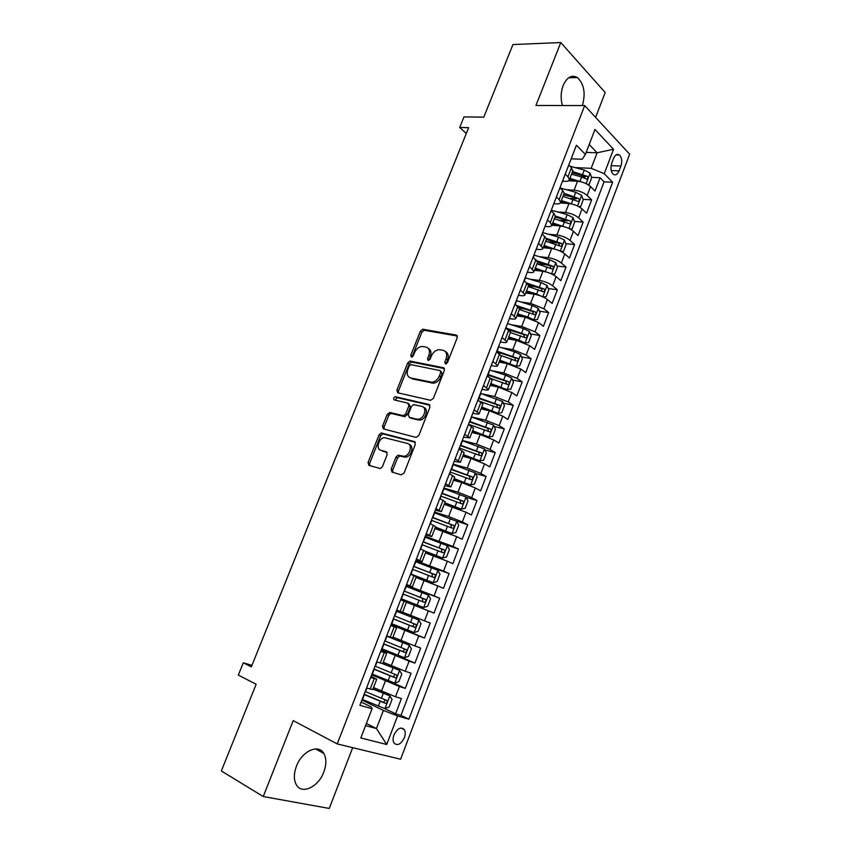 <?xml version="1.0" encoding="UTF-8"?>
<svg xmlns="http://www.w3.org/2000/svg" width="851" height="851" viewBox="0 0 851 851"><rect width="100%" height="100%" fill="white"/><g stroke="black" fill="none" stroke-linecap="round" stroke-linejoin="round"><path stroke-width="1.28" d="M445.477 364.005L447.445 362.622L457.221 337.73L456.242 335.071L422.724 329.241L420.351 331.22L410.725 355.399L411.607 357.26L413.224 355.888L414.48 352.75C416.182 349.016 418.671 346.921 421.947 346.453L425.872 347.038C429.234 348.144 430.212 350.974 428.798 355.527L427.542 358.707L428.181 360.579L430.106 359.207L431.372 356.026C433.074 352.261 435.606 350.144 438.946 349.665L443.02 350.261C446.467 351.389 447.488 354.261 446.073 358.877L444.807 362.1L445.477 364.005M323.816 772.017C326.529 764.57 326.529 758.379 323.827 753.443C318.593 743.572 301.988 751.007 296.446 766.187C293.733 773.548 293.669 779.697 296.254 784.633C301.626 795.025 318.476 787.015 323.816 772.017M582.371 105.556C585.765 93.365 584.116 84.047 577.425 77.59C571.744 74.484 566.989 77.111 563.171 85.483C560.766 92.11 560.522 98.79 562.415 105.524M404.363 737.711C405.512 734.445 405.501 731.764 404.342 729.679C400.885 726.531 397.428 728.296 393.96 734.966C392.811 738.221 392.8 740.891 393.949 742.976C397.438 746.157 400.906 744.391 404.363 737.711M391.162 469.199L392.034 472.124L401.3 474.837L404.108 472.954L415.288 444.467L414.373 441.573L381.174 432.968L379.067 434.861L368.058 462.508L368.877 465.369L380.365 468.55L382.407 466.667L387.162 454.668L386.311 451.796L380.908 450.296C375.599 449.179 378.567 438.137 384.29 437.637L407.363 443.424C412.82 444.488 410.054 455.668 404.151 456.317L398.023 455.2L395.938 457.115L391.162 469.199L392.768 470.039L392.854 472.369M595.604 117.385L605.189 92.514L560.766 42.55L512.94 44.55L483.804 117.13L463.976 116.917L459.71 127.48L468.635 127.65L251.343 666.854L243.29 662.812L238.323 675.098L256.151 684.268L221.345 770.963L263.236 796.536L329.263 808.45L352.686 747.667M560.766 42.55L535.939 105.471L584.68 105.567L337.23 743.934L293.201 720.616L263.236 796.536M430.595 400.3L433.404 398.353L444.371 370.451L443.414 367.717L409.98 361.047L407.693 362.994L396.896 390.098L397.757 392.811L430.595 400.3M429.904 407.267L418.83 435.467L416.022 437.382L383.386 428.904L382.546 426.117L387.226 414.384L389.918 412.501L403.555 415.735L405.736 413.799L408.842 405.938L407.959 403.161L394.321 399.97C393.162 398.8 393.481 397.715 395.268 396.715L428.968 404.459L429.904 407.267M384.556 708.521L395.577 713.819L401.406 698.543L395.502 696.756L399.406 686.544L371.674 674.769M390.109 681.438L405.278 688.385L411.076 673.205L405.246 671.279L409.118 661.142L381.386 649.664M404.48 657.706L409.267 645.218L411.427 648.77L408.544 656.312L404.385 657.738L381.759 648.696L414.916 663.12L420.671 648.037L414.916 645.983L418.766 635.91L391.024 624.73M391.194 624.283L424.489 638.016L430.212 623.038L424.532 620.847L428.351 610.837L406.438 602.231M428.351 610.837L434.01 613.092L439.68 598.21L406.161 585.562M406.321 585.169L434.074 595.87L437.871 585.935L443.456 588.318L449.094 573.542L415.448 561.564M415.799 560.66L443.562 571.074L447.339 561.203L452.838 563.713L458.444 549.033L442.275 543.619M425.213 536.3L452.977 546.438L456.732 536.63L462.167 539.279L467.731 524.684L456.2 521.057M434.563 512.111L448.637 516.514L462.338 521.961L466.061 512.217L471.422 514.993L476.954 500.505L466.114 497.303M443.86 488.08L457.976 492.208L471.635 497.644L475.337 487.963L480.634 490.867L486.123 476.475L475.539 473.56M453.083 464.199L467.263 468.061L480.868 473.486L484.549 463.869L489.772 466.901L495.229 452.594L484.879 449.956M462.263 440.467L476.486 444.073L490.048 449.488L493.697 439.935L498.856 443.094L504.281 428.883L494.144 426.479M471.369 416.894L485.655 420.234L499.165 425.649L502.792 416.15L507.877 419.437L513.27 405.31L503.335 403.151M481.592 393.726L494.75 396.555L508.217 401.959L511.823 392.534L516.844 395.928L522.195 381.897L512.451 379.95M491.74 370.664L503.803 373.025L517.217 378.429L520.801 369.057L525.758 372.578L531.077 358.633L521.503 356.888M497.505 352.516L500.569 353.08M501.622 347.665L512.791 349.655L526.152 355.048L529.716 345.729L534.609 349.367L539.896 335.517L530.481 333.964M509.143 330.454L513.11 331.103M511.302 324.763L521.716 326.433L535.034 331.816L538.577 322.561L543.406 326.316L548.65 312.551L539.385 311.179M519.504 308.253L525.014 309.062M520.801 301.956L530.588 303.36L543.863 308.732L547.374 299.541L552.139 303.403L557.362 289.734L548.235 288.532M528.439 285.947L536.428 286.989M530.152 279.266L539.406 280.426C544.566 281.309 548.969 283.096 552.629 285.798L556.128 276.66L560.83 280.639L566.011 267.054L557.011 266.023M537.002 263.736L547.427 264.927M539.374 256.683L548.161 257.651C553.331 258.449 557.724 260.236 561.352 263.002L564.819 253.928L569.457 258.023L574.606 244.514L565.734 243.652M548.267 241.939L557.926 242.886M548.48 234.238L556.862 235.004C562.043 235.738 566.426 237.525 570.01 240.365L573.457 231.344L578.031 235.546L583.148 222.122L574.393 221.409M559.522 220.186L567.511 220.845M557.479 211.899L565.511 212.516C570.702 213.175 575.063 214.963 578.606 217.856L582.031 208.899L586.552 213.207L591.636 199.868L587.158 195.496C583.658 192.539 579.308 190.752 574.106 190.167L566.394 189.699M570.447 198.464L576.446 198.868M582.988 199.294L591.636 199.868M395.502 696.756L373.536 687.555M405.246 671.279L383.29 662.259M414.916 645.983L392.981 637.133M424.532 620.847L402.608 612.167M437.871 585.935L415.979 577.499M447.339 561.203L425.457 552.937M456.732 536.63L434.872 528.535M466.061 512.217L444.222 504.281M475.337 487.963L461.699 482.528L453.509 480.198M484.549 463.869L470.965 458.444L462.742 456.274M493.697 439.935L480.155 434.521L471.911 432.499M502.792 416.15L489.304 410.746L481.017 408.874M511.823 392.534L498.378 387.131L490.07 385.407M520.801 369.057L507.398 363.664L499.069 362.09M529.716 345.729L516.366 340.347L508.004 338.921M538.577 322.561L525.269 317.178L516.887 315.902M547.374 299.541C543.693 296.882 539.279 295.084 534.12 294.169L525.705 293.021M556.128 276.66C552.48 273.937 548.076 272.15 542.917 271.299L534.471 270.288M564.819 253.928C561.213 251.13 556.82 249.354 551.65 248.577L543.183 247.705M573.457 231.344C569.893 228.483 565.511 226.696 560.33 225.994L551.842 225.26C551.544 226.355 550.097 226.802 547.491 226.611L545.023 226.398M582.031 208.899C578.51 205.974 574.148 204.197 568.957 203.559L560.405 202.953M613.603 158.339L611.752 163.201C610.348 167.934 610.816 171.604 613.177 174.21C615.486 175.657 617.464 174.551 619.092 170.881L620.922 166.051C622.336 161.296 621.858 157.616 619.464 155.01C617.188 153.606 615.23 154.712 613.603 158.339M584.68 105.567L629.655 154.201L400.608 759.241L337.23 743.934M395.577 713.819L400.981 715.361L408.905 719.18L612.635 182.284L604.242 173.689L591.158 168.328L575.212 167.615M408.905 719.18L397.577 715.968L386.705 744.497L360.824 737.955L372.068 708.734L359.877 705.277L576.414 145.213L585.392 154.403L594.977 129.48L613.55 149.265L604.242 173.689M371.11 676.237L376.738 679.236L370.61 677.545M381.014 650.611L386.716 653.355L380.695 651.451M390.864 625.155L396.63 627.655L390.715 625.528M406.47 584.786L412.352 586.892L416.256 576.776L410.544 574.234M416.139 559.767L422.096 561.649L425.968 551.597L420.362 548.852M425.745 534.917L431.765 536.566L435.616 526.578L430.106 523.642M435.286 510.238L441.382 511.653L445.201 501.739L439.786 498.59M444.765 485.719L450.924 486.91L454.721 477.06L449.402 473.72M454.179 461.37L460.402 462.327L464.178 452.541L458.955 449.02M463.54 437.169L469.816 437.914L473.571 428.191L468.444 424.479M472.826 413.139L475.23 413.692C477.762 414.256 479.081 414.246 479.177 413.66L482.9 404.002L477.868 400.098M482.06 389.258L484.474 389.769C487.017 390.29 488.346 390.215 488.474 389.567L492.165 379.971L487.229 375.887M491.229 365.536L493.654 366.004C496.207 366.473 497.558 366.345 497.697 365.632L501.377 356.101L496.527 351.825M500.345 341.974L502.771 342.389C505.334 342.815 506.696 342.634 506.877 341.857L510.526 332.39L505.771 327.933L507.462 323.55M509.398 318.551L511.834 318.934C514.408 319.306 515.791 319.072 515.983 318.231L519.61 308.828L514.951 304.201M518.387 295.297L520.833 295.627C523.418 295.957 524.812 295.669 525.035 294.765L528.641 285.425L524.067 280.617M527.322 272.182L529.779 272.48C532.364 272.756 533.779 272.416 534.024 271.448L537.609 262.161L533.12 257.183M536.204 249.215L538.662 249.471C541.257 249.705 542.693 249.311 542.959 248.29L546.523 239.067L542.119 233.908M553.788 203.729L556.267 203.9C558.884 204.049 560.341 203.549 560.66 202.41L564.17 193.305L562.692 190.433L559.937 187.816M400.981 715.361L604.093 181.827L600.072 177.753L595.019 191.007L590.562 186.592C587.073 183.603 582.733 181.827 577.531 181.263L568.564 180.774M562.5 181.199L564.979 181.337C567.606 181.444 569.085 180.891 569.425 179.689L567.968 176.763L565.245 174.104M572.744 171.083L571.478 167.679L568.766 164.988M366.547 688.023L372.759 689.544M376.663 661.865L382.759 663.62M386.716 635.878L392.694 637.878M396.694 610.071L402.555 612.316L406.48 602.125L400.661 599.795M406.597 584.435L412.352 586.892M416.437 558.979L422.096 561.649M426.213 533.705L431.765 536.566M435.925 508.59L441.382 511.653M445.562 483.655L450.924 486.91M455.147 458.88L460.402 462.327M464.657 434.276L469.816 437.914M474.103 409.831L479.177 413.66M483.496 385.546L488.474 389.567M492.814 361.43L497.697 365.632M502.079 337.475L506.877 341.857M511.281 313.668L515.983 318.231M520.429 290.031L525.035 294.765M529.503 266.544L534.024 271.448M538.523 243.205L542.959 248.29M547.491 220.026L550.289 222.547L551.842 225.27L555.373 216.111L553.841 213.346L551.054 210.793M556.394 196.985L559.16 199.581L560.66 202.41M578.606 217.856L583.148 222.122M570.01 240.365L574.606 244.514M561.352 263.002L566.011 267.054M552.629 285.798L557.362 289.734M543.863 308.732L548.65 312.551M535.034 331.816L539.896 335.517M526.152 355.048L531.077 358.633M517.217 378.429L522.195 381.897M508.217 401.959L513.27 405.31M499.165 425.649L504.281 428.883M490.048 449.488L495.229 452.594M480.868 473.486L486.123 476.475M471.635 497.644L476.954 500.505M462.338 521.961L467.731 524.684M452.977 546.438L458.444 549.033M443.562 571.074L449.094 573.542M434.074 595.87L439.68 598.21M424.489 638.016L418.766 635.91M414.916 663.12L409.118 661.142M405.278 688.385L399.406 686.544M366.377 723.51L376.45 728.552L383.397 710.425L361.909 700.033M591.158 168.328L597.125 152.776L589.19 144.521M586.158 152.403L597.125 152.776L613.55 149.265M571.149 158.818L582.201 159.243L585.392 154.403M251.96 665.344L243.29 662.812M459.71 127.48L466.274 133.501M365.547 725.658L376.45 728.552L386.705 744.497M361.132 702.043L371.302 706.979L372.068 708.734M581.052 176.785L585.137 176.997M591.53 177.327L600.072 177.753M604.093 181.827L612.635 182.284M562.979 196.379L577.797 201.293C579.382 201.272 579.712 200.368 578.765 198.591L564.17 193.305M444.275 368.281L443.562 367.749M383.397 710.425L397.577 715.968M446.169 363.941L447.583 359.888C448.913 355.782 448.169 352.995 445.339 351.506M428.117 348.24C430.914 349.676 431.648 352.431 430.319 356.526L429.053 359.696L427.542 358.707M457.327 336.039L424.224 330.262L421.851 332.241L412.246 356.378L410.725 355.399M444.445 368.611L411.512 362.026L409.225 363.973L398.449 391.035L398.385 392.949M440.712 372.504L440.052 370.589L411.086 364.675L409.193 366.026L407.863 369.355C406.427 373.887 407.374 376.748 410.682 377.94L432 382.259C435.265 381.705 437.722 379.589 439.371 375.908L440.712 372.504L442.233 373.483L440.637 370.972M442.233 373.483L440.892 376.897C439.244 380.567 436.797 382.673 433.531 383.227L412.214 378.897M408.65 403.576L410.405 406.863L407.299 414.714L404.555 416.618L390.949 413.373L388.801 415.288L384.131 427.011L384.12 429.095M429.936 405.267L397.172 397.662L395.183 400.172M416.852 419.096L418.426 419.171C424.436 418.713 427.468 407.363 421.841 406.416L413.618 404.587L411.395 406.533L408.278 414.416L409.171 417.213L419.979 420.096C425.851 419.649 428.989 408.64 423.617 407.416M410.076 417.745L409.171 417.213M418.405 420.011L410.735 418.128M408.948 444.307C414.405 445.381 411.639 456.54 405.736 457.178L399.619 456.062L397.534 457.966L392.768 470.039M387.131 452.434L382.514 451.158M415.267 442.286L382.759 433.84L380.663 435.733L369.674 463.338L369.728 465.614M587.307 184.252L589.137 184.38L591.668 177.742L590.073 173.083L584.275 170.072L569.979 166.2M583.552 182.571L569.925 178.391M575.244 181.135L569.479 179.55M571.542 174.189L581.637 176.944L586.36 179.061C587.913 179.018 588.222 178.114 587.296 176.348L572.563 171.54M572.117 172.71L584.392 176.21L587.296 176.348M589.137 184.38L587.35 184.273M578.52 206.474L580.648 206.559L583.201 199.889L581.573 195.273L575.744 192.294L560.075 187.943M575.393 205.07L561.352 200.613M567 203.421L560.926 201.719M563.585 194.826L578.765 198.591M569.67 228.845L572.106 228.887L574.67 222.175L573.021 217.601L567.16 214.643L551.31 210.154M567.192 227.717L552.725 222.973M558.745 225.855L552.32 224.015M554.373 218.718L569.181 223.675C570.808 223.664 571.149 222.76 570.191 220.962L555.384 216.026M555.001 217.09L570.191 220.962M560.788 251.364L563.5 251.364L566.085 244.609L564.404 240.078L558.522 237.142L542.651 232.546M558.926 250.524L544.044 245.471M550.469 248.449L543.672 246.46M545.704 241.195L560.522 246.194C562.171 246.194 562.522 245.29 561.564 243.482L546.47 238.408M546.353 239.493L558.682 243.195L559.415 245.301M558.692 243.205L561.564 243.482L558.682 243.195M551.852 274.043L554.852 273.969L557.448 267.171L555.746 262.693L549.82 259.778L533.939 255.077M550.618 273.479L535.311 268.118M542.204 271.214L534.96 269.044M536.981 263.81L551.82 268.873C553.469 268.873 553.831 267.969 552.905 266.161L537.151 260.832M537.619 262.012L550.001 265.81L550.725 267.948M550.054 265.842L552.873 266.14L550.001 265.81M542.874 296.871L546.14 296.722L548.757 289.883L547.023 285.447L541.076 282.564L525.163 277.756M542.247 296.595L536.673 294.01L526.524 290.914M533.949 294.148L526.184 291.776M528.194 286.564L543.076 291.691C544.725 291.691 545.097 290.787 544.193 288.989L527.28 283.234M528.439 284.574L541.364 288.617L541.981 290.744M517.674 313.849L527.843 317.008L533.928 319.859L537.375 319.625L540.013 312.743L538.247 308.349L532.269 305.488L516.344 300.584M525.758 317.263L517.365 314.647M519.365 309.477L534.268 314.668C535.907 314.647 536.29 313.753 535.428 311.966L516.717 305.573M518.578 307.073L532.481 311.477L533.183 313.689M524.588 342.921L528.556 342.676L531.215 335.741L529.418 331.401L523.397 328.56L507.77 323.657M524.982 342.985L518.95 340.155L508.77 336.932M517.887 340.655L508.483 337.666M510.472 332.528L525.407 337.783C527.046 337.762 527.439 336.858 526.599 335.081L506.079 328.029M507.77 329.422L523.631 334.528L524.322 336.783M515.153 366.09L519.684 365.877L522.354 358.899L520.525 354.601L514.483 351.793L498.526 346.676M511.249 364.654L499.548 360.845M516.057 366.26L499.814 360.154M501.271 355.654L516.493 361.047C518.121 361.026 518.525 360.122 517.716 358.345L496.824 351.08M496.548 351.793L514.727 357.728L515.398 360.016M505.505 389.354L510.749 389.215L513.44 382.195L511.579 377.95L505.494 375.163L489.527 369.94M503.622 388.641L490.559 384.163M507.079 389.684L490.793 383.535M491.25 378.674L507.515 384.461C509.132 384.429 509.558 383.535 508.77 381.769L487.814 374.376M487.559 375.025L505.771 381.078L506.419 383.407M411.778 361.962L411.235 361.845M495.58 412.703L498.048 413.267L501.76 412.714L504.462 405.65L502.579 401.459L480.475 393.353M495.463 412.661L481.506 407.629M498.048 413.267L481.719 407.076M479.879 401.395L498.473 408.033C500.101 407.991 500.526 407.097 499.771 405.342L478.751 397.821M478.528 398.406L496.75 404.576L497.388 406.948M472.39 431.244L488.953 436.999L492.708 436.361L495.431 429.255L493.516 425.106L471.369 416.926M488.953 436.999L472.582 430.755M468.529 424.266L489.378 431.755C490.995 431.712 491.442 430.808 490.719 429.064L469.624 421.415M469.422 421.936L487.666 428.234L488.283 430.638M463.221 455.03L479.804 460.88L483.602 460.168L486.336 453.009L484.389 448.924L462.189 440.648M479.804 460.88L463.38 454.594M459.338 448.03L480.23 455.636C481.836 455.583 482.294 454.679 481.592 452.945L460.444 445.169M460.274 445.626L478.528 452.041L479.124 454.498M453.987 478.953L470.592 484.921L474.433 484.123L477.188 476.922L475.209 472.879L452.966 464.529M470.592 484.921L454.126 478.592M450.083 471.954L471.018 479.666C472.624 479.602 473.092 478.709 472.422 476.975L451.2 469.082M451.051 469.465L469.337 475.996L469.901 478.507M444.701 503.037L461.316 509.121L465.199 508.238L467.976 500.984L465.965 497.005L443.669 488.559M461.316 509.121L444.818 502.75M440.775 496.037L461.742 503.856C463.348 503.792 463.827 502.888 463.178 501.165L441.892 493.144M441.775 493.463L460.083 500.122L460.604 502.675M435.35 527.29L451.987 533.481L455.913 532.513L458.71 525.216L456.657 521.28L434.318 512.749M451.987 533.481L435.435 527.067M431.404 520.28L452.402 528.216C454.009 528.131 454.498 527.237 453.87 525.524L432.531 517.365M432.436 517.61L450.764 524.397L451.253 527.014M425.936 551.693L442.594 558.011L446.562 556.948L449.381 549.597L447.296 545.725L424.904 537.098M442.594 558.011L425.851 551.48M421.968 544.683L443.009 552.725C444.605 552.629 445.105 551.735 444.509 550.033L423.107 541.747M423.043 541.927L441.382 548.842L441.818 551.512M410.629 574.021L433.138 582.69L437.148 581.541L439.988 574.148L437.871 570.33L415.426 561.607M433.138 582.69L410.661 573.925M412.48 569.245L433.542 577.403C435.138 577.297 435.648 576.404 435.084 574.712L413.618 566.287M413.575 566.394L431.936 573.446L432.319 576.191M423.617 607.54L401.098 598.689L423.617 607.54L427.681 606.306L430.532 598.859L428.383 595.094L405.884 586.286M402.917 593.966L424.021 602.242C425.617 602.125 426.138 601.231 425.596 599.551L404.065 590.998L422.436 598.21L422.702 601.051M418.83 620.028L396.279 611.124L418.83 620.028L421.011 623.73L418.139 631.229L414.129 632.527L418.883 620.124M414.129 632.527L391.46 623.602M393.29 618.858L414.437 627.251C416.022 627.123 416.554 626.23 416.033 624.549L394.449 615.869M413.448 623.506C414.139 625.283 413.554 626.166 411.714 626.145L393.311 618.815M409.267 645.218L386.62 636.133M409.214 645.122L386.652 636.037M383.61 643.92L404.789 652.419C406.363 652.292 406.916 651.387 406.416 649.717L384.769 640.899M406.416 649.717L403.853 648.622C404.502 650.398 403.906 651.281 402.076 651.26L383.652 643.803M371.993 673.949L394.662 683.087L398.874 681.577L401.778 673.981L399.534 670.397L382.705 663.695M399.534 670.397L382.79 663.535M373.855 669.141L395.066 677.768C396.651 677.619 397.204 676.715 396.726 675.066L375.025 666.11M394.236 673.971C394.768 675.726 394.151 676.588 392.375 676.545L373.929 668.95M362.164 699.384L384.886 708.617L389.141 707L392.066 699.362L389.79 695.831L372.94 689.087M389.79 695.831L373.025 688.853M364.037 694.533L385.29 703.288C386.865 703.128 387.428 702.224 386.982 700.575L365.217 691.48M384.567 699.522C384.95 701.256 384.301 702.086 382.599 702.001L364.143 694.267M381.439 691.267L385.365 681.055M391.237 665.79L395.13 655.653M400.959 640.495L404.831 630.431M410.629 615.369L414.469 605.369M420.224 590.413L424.043 580.467M429.755 565.617L433.553 555.746M439.222 540.981L442.999 531.173M448.637 516.514L452.381 506.77M457.976 492.208L461.699 482.528M467.263 468.061L470.965 458.444M476.486 444.073L480.155 434.521M485.655 420.234L489.304 410.746M494.75 396.555L498.378 387.131M503.803 373.025L507.398 363.664M512.791 349.655L516.366 340.347M521.716 326.433L525.269 317.178M530.588 303.36L534.12 294.169M539.406 280.426L542.917 271.299M548.161 257.651L551.65 248.577M556.862 235.004L560.33 225.994M565.511 212.516L568.957 203.559M574.106 190.167L577.531 181.263M567.968 176.763L571.478 167.679M370.153 689.119L374.195 678.662M380.227 663.035L384.237 652.653M390.226 637.133L394.204 626.825M400.151 611.412L404.108 601.168M410.022 585.86L413.948 575.691M419.82 560.49L423.713 550.384M429.542 535.29L433.425 525.258M439.212 510.26L443.063 500.292M448.807 485.389L452.636 475.496M458.349 460.699L462.136 450.86M467.816 436.159L471.582 426.394M477.22 411.799L480.975 402.097M486.57 387.588L490.293 377.95M495.856 363.547L499.548 353.973M505.079 339.655L508.749 330.145M514.238 315.923L517.887 306.477M523.344 292.35L526.96 282.968M532.386 268.937L535.981 259.608M541.364 245.662L544.938 236.397M550.289 222.547L553.841 213.346M559.16 199.581L562.692 190.433M587.158 195.496L590.562 186.592M611.114 165.637L620.922 166.051M611.209 170.519L619.092 170.881M447.583 359.888L446.073 358.877M430.319 356.526L428.798 355.527M421.851 332.241L420.351 331.22M424.553 330.284L423.053 329.263M457.2 335.73L456.242 335.071M446.318 363.1L444.807 362.1M398.449 391.035L396.896 390.098M409.225 363.973L407.693 362.994M411.916 362.047L410.384 361.069M431.968 383.141L430.436 382.173M440.892 376.897L439.371 375.908M384.131 427.011L382.546 426.117M388.801 415.288L387.226 414.384M391.492 413.405L389.918 412.501M404.555 416.618L402.991 415.703M407.299 414.714L405.736 413.799M410.405 406.863L408.842 405.938M397.172 397.662L395.609 396.726M429.712 404.906L428.968 404.459M397.534 457.966L395.938 457.115M400.3 456.093L398.704 455.232M403.917 457.093L402.321 456.232M369.674 463.338L368.058 462.508M380.663 435.733L379.067 434.861M383.354 433.872L381.759 432.989M414.99 441.924L414.373 441.573M586.116 183.635L590.115 173.2M582.658 174.285L584.275 170.072M580.02 181.167L581.637 176.944M577.552 205.985L581.616 195.39M574.117 196.528L575.744 192.294M571.457 203.453L573.095 199.208M568.936 228.483L573.063 217.718M551.31 211.027L551.618 210.24M565.521 218.909L567.16 214.643M562.851 225.877L564.49 221.6M560.266 251.109L564.447 240.184M542.374 234.142L542.959 232.631M556.873 241.429L558.522 237.142M554.182 248.439L555.831 244.141M551.533 273.894L555.788 262.799M533.386 257.406L534.247 255.172M548.161 264.097L549.82 259.778M545.459 271.15L547.119 266.82M542.757 296.818L547.065 285.564M524.333 280.83L525.482 277.851M539.406 286.904L541.076 282.564M536.673 294.01L538.343 289.648M541.268 288.574L544.129 288.946M533.928 319.859L538.289 308.466M515.217 304.403L516.653 300.68M530.588 309.86L532.269 305.488M527.843 317.008L529.524 312.625M532.481 311.477L535.332 311.902M525.067 342.974L529.46 331.518M521.706 332.964L523.397 328.56M518.95 340.155L520.642 335.751M523.631 334.528L526.471 334.996M516.153 366.249L520.567 354.707M497.133 351.186L498.835 346.772M512.781 356.218L514.483 351.793M509.994 363.462L511.696 359.016M514.727 357.728L517.557 358.25M507.175 389.673L511.621 378.057M488.123 374.483L489.846 370.036M503.781 379.62L505.494 375.163M500.984 386.907L502.707 382.439M505.771 381.078L508.59 381.642M498.143 413.246L502.622 401.566M479.06 397.928L480.794 393.46M494.739 403.183L496.463 398.694M491.921 410.512L493.644 406.012M496.75 404.576L499.558 405.193M489.048 436.978L493.559 425.213M469.943 421.532L471.677 417.033M485.634 426.883L487.368 422.373M482.794 434.265L484.538 429.744M487.666 428.234L490.474 428.904M479.9 460.859L484.442 449.02M460.753 445.286L462.508 440.754M459.253 449.179L459.646 448.137M476.464 450.753L478.209 446.201M473.613 458.178L475.358 453.626M478.528 452.041L481.326 452.764M470.688 484.9L475.262 472.986M451.519 469.188L453.275 464.635M449.7 473.879L450.402 472.071M467.231 474.773L468.997 470.199M464.359 482.251L466.125 477.666M469.337 475.996L472.124 476.773M461.423 509.1L466.018 497.101M442.212 493.25L443.988 488.676M440.084 498.75L441.095 496.154M457.944 498.952L459.721 494.346M455.051 506.483L456.827 501.867M460.083 500.122L462.859 500.952M452.083 533.46L456.71 521.386M432.851 517.482L434.627 512.866M430.415 523.79L431.723 520.397M448.594 523.291L450.381 518.653M445.69 530.864L447.477 526.226M450.764 524.397L453.53 525.28M442.69 557.979L447.349 545.821M423.426 541.864L425.213 537.215M420.671 548.991L422.287 544.8M439.19 547.789L440.978 543.119M436.255 555.416L438.052 550.735M441.382 548.842L444.137 549.778M433.233 582.658L437.925 570.425M413.937 566.404L415.745 561.734M410.98 574.053L412.788 569.362M429.712 572.446L431.521 567.755M426.766 580.127L428.574 575.425M431.936 573.446L434.68 574.436M423.713 607.508L428.436 595.189M404.385 591.115L406.204 586.413M401.406 598.806L403.236 594.094M420.181 597.274L421.99 592.551M417.203 605.008L419.032 600.263M422.436 598.21L425.17 599.253M394.768 615.986L396.598 611.252M391.768 623.73L393.609 618.985M410.576 622.272L412.405 617.507M407.586 630.048L409.416 625.283M411.714 626.145L414.437 627.251M385.088 641.026L386.928 636.261M382.078 648.824L383.918 644.047M400.917 647.43L402.757 642.643M397.906 655.27L399.747 650.462M402.076 651.26L404.789 652.419M394.768 683.055L399.587 670.482M375.344 666.237L376.993 661.972M372.312 674.088L374.174 669.269M391.183 672.758L393.034 667.939M388.152 680.651L390.013 675.811M392.375 676.545L395.066 677.768M384.992 708.575L389.843 695.916M365.536 691.608L366.877 688.129M362.483 699.511L364.356 694.671M381.386 698.267L383.248 693.405M378.333 706.202L380.206 701.33M382.599 702.001L385.29 703.288M315.498 748.912L323.827 753.443M568.702 77.749L577.425 77.59M400.959 728.009L404.342 729.679M569.425 179.689L572.914 170.636M392.673 637.91L396.63 627.655M382.737 663.684L386.716 653.355M372.727 689.64L376.738 679.236M616.071 154.893L619.464 155.01M424.224 330.262L422.724 329.241M411.512 362.026L409.98 361.047M433.531 383.227L432 382.259M390.949 413.373L389.386 412.469M405.119 416.639L403.555 415.735M396.821 397.64L395.268 396.715M419.979 420.096L418.426 419.171M399.619 456.062L398.023 455.2M405.736 457.178L404.151 456.317M382.759 433.84L381.174 432.968M541.364 288.617L544.193 288.989M532.609 311.54L535.428 311.966M523.801 334.613L526.599 335.081M514.94 357.835L517.716 358.345M506.015 381.216L508.77 381.769M497.037 404.736L499.771 405.342M487.995 428.415L490.719 429.064M478.9 452.243L481.592 452.945M469.731 476.23L472.422 476.975M460.508 500.377L463.178 501.165M451.221 524.673L453.87 525.524M441.882 549.14L444.509 550.033M432.468 573.765L435.084 574.712M422.99 598.551L425.596 599.551M413.458 623.506L416.033 624.549M394.747 674.173L396.726 675.066M385.503 699.873L386.982 700.575"/></g></svg>
